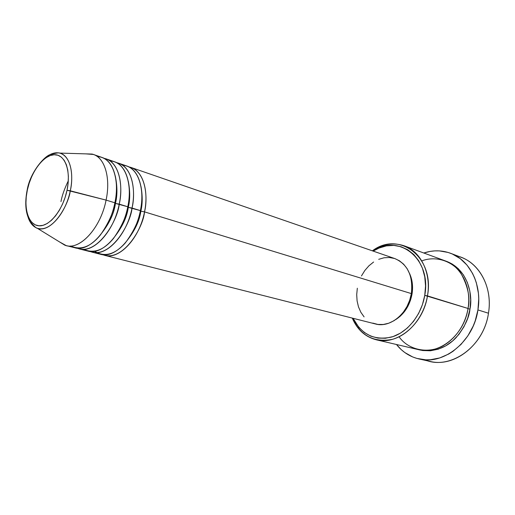 <?xml version="1.0" encoding="UTF-8"?>
<svg xmlns="http://www.w3.org/2000/svg" width="515" height="515" viewBox="0 0 515 515"><rect width="100%" height="100%" fill="white"/><g stroke="black" fill="none" stroke-linecap="round" stroke-linejoin="round"><path stroke-width="0.77" d="M70.722 245.996C80.739 250.586 90.653 246.891 100.464 234.917C108.581 223.169 113.39 212.457 114.877 202.794L106.084 200.103L67.027 190.26C62.972 209.914 49.53 226.645 39.037 225.808C28.48 225.255 23.297 208.401 27.353 189.984L29.168 183.237L31.64 176.748L34.679 170.742L38.181 165.444L42.024 161.034L46.073 157.699L50.18 155.562L54.197 154.732L57.963 155.247L61.337 157.127L64.169 160.3L66.351 164.671L67.774 170.085L68.379 176.323L68.128 183.14L67.027 190.26L65.122 197.393L62.489 204.223L59.238 210.487L55.504 215.92L51.449 220.311L47.238 223.484L43.048 225.332L39.037 225.808L35.361 224.907L32.155 222.686L29.535 219.248L27.585 214.749L26.368 209.354L25.924 203.277L26.259 196.743L27.353 189.984C31.254 171.559 43.543 155.118 54.197 154.732C64.909 154.049 71.244 170.613 67.027 190.26L70.272 190.801C73.117 179.902 72.847 156.882 59.695 153.09C55.414 152.176 51.017 153.425 46.505 156.843C51.12 153.393 55.517 152.137 59.695 153.09C69.383 155.112 74.398 171.991 70.272 190.801L106.084 200.103C111.04 177.102 104.3 156.496 92.005 154.056L85.857 153.876L93.363 154.455C104.854 157.983 110.822 178.042 106.084 200.103L114.877 202.794C119.551 180.913 113.506 160.976 101.97 157.423L93.363 154.455M140.846 211.189L144.522 211.871C143.492 226.838 123.336 262.541 102.704 254.687L104.745 255.356C119.229 259.908 139.597 238.361 144.522 211.871L411.363 293.595C413.21 275.931 407.738 264.272 394.947 258.627L131.01 167.459C142.694 171.07 148.996 190.595 144.522 211.871L140.846 211.189C139.436 221.888 133.655 233.141 123.503 244.94C133.655 233.141 139.436 221.888 140.846 211.189C142.591 203.998 142.636 195.758 140.981 186.456C142.636 195.758 142.591 203.998 140.846 211.189L140.305 211.008M94.612 251.32C104.558 257.429 114.794 254.635 125.312 242.945C133.926 231.229 138.947 220.446 140.389 210.609C144.895 189.243 138.625 169.667 126.96 166.055L118.759 163.229C130.385 166.815 136.584 186.514 132.027 208.047C130.939 223.201 110.603 259.438 90.093 251.481L92.179 252.17C106.586 256.721 126.993 234.853 132.027 208.047L140.389 210.609L128.299 207.358L132.027 208.047C135.496 194.882 134.164 166.57 116.635 162.663L118.759 163.229M110.043 242.32C120.729 230.224 126.819 218.566 128.299 207.358C126.819 218.566 120.729 230.224 110.043 242.32M83.784 249.357C93.878 253.831 103.798 250.174 113.538 238.381C121.598 226.819 126.349 216.274 127.791 206.753C132.381 185.13 126.22 165.373 114.613 161.794L106.219 158.89C117.781 162.45 123.864 182.329 119.216 204.127C118.07 219.474 97.56 256.264 77.179 248.191L79.316 248.912C93.633 253.451 114.079 231.254 119.216 204.127L127.791 206.753L115.444 203.425L119.216 204.127C122.75 190.782 121.527 162.103 104.036 158.324L106.219 158.89M127.707 207.152L128.299 207.358C130.186 199.736 130.179 191.039 128.293 181.267C130.179 191.039 130.186 199.736 128.299 207.358M96.286 239.584C107.493 227.212 113.879 215.154 115.444 203.425C113.879 215.154 107.493 227.212 96.286 239.584M114.794 203.2L115.444 203.425C117.465 195.378 117.414 186.237 115.289 176.001C117.414 186.237 117.465 195.378 115.444 203.425M399.099 336.791C408.434 350.47 429.941 354.758 445.185 344.49C460.339 334.473 466.429 318.759 468.026 308.466L424.753 295.391C421.495 315.103 407.462 332.458 391.606 337.048C374.308 340.763 361.472 334.512 353.09 318.302L358.891 327.424L364.414 332.548L370.832 336.166L377.92 338.11L385.426 338.265L393.042 336.591L400.47 333.128L407.404 327.978L413.545 321.334L418.618 313.468L422.409 304.693L424.753 295.391L425.538 285.954L424.753 276.787L422.442 268.264L418.721 260.738L413.757 254.5L407.777 249.775L401.037 246.717L393.814 245.41L386.385 245.88L379.04 248.063L373.169 251.108C398.713 233.089 431.789 258.807 424.753 295.391L427.463 295.893C434.943 256.966 398.919 230.501 372.384 250.837C382.845 243.904 393.466 242.237 404.256 245.835C420.852 251.487 431.48 273.336 427.463 295.893L468.026 308.466C471.727 287.132 461.118 266.281 444.773 260.693L404.256 245.835M455.736 255.698C477.508 259.811 493.209 285.87 488.465 313.217C492.707 288.368 480.238 264.092 461.157 257.307L450.657 253.316M419.223 349.794L422.764 350.535L430.411 350.773L438.162 349.209L445.694 345.887L452.698 340.898L458.878 334.441L463.957 326.761L467.71 318.186L469.983 309.071C472.892 296.337 468.747 269.229 445.752 261.066L452.157 264.002L458.311 268.727L463.436 274.926L467.317 282.375L469.777 290.782L470.678 299.801L469.983 309.071L467.981 308.736L469.983 309.071C469.133 317.832 464.504 327.36 456.09 337.647C445.984 348.32 433.701 352.369 419.229 349.801M394.915 258.62L399.395 260.764L403.657 264.214L407.172 268.74L409.798 274.167L411.414 280.282L411.949 286.849L411.363 293.595L144.522 211.871C147.934 198.88 146.498 170.929 128.937 166.899L131.01 167.459M412.019 294.123C413.223 286.456 412.367 279.503 409.451 273.259L412.064 281.596L412.56 287.776L412.019 294.123L410.442 300.374L407.899 306.271L404.507 311.575L400.393 316.075L395.578 319.686C404.301 314.066 409.779 305.55 412.019 294.123L411.311 293.904L412.019 294.123M477.933 309.927L488.465 313.217L477.933 309.927C473.51 341.587 443.582 365.405 419.03 358.955C409.972 356.831 402.453 352.015 396.473 344.503L401.307 349.698L404.829 352.556L412.657 356.947L416.893 358.421L425.821 359.831L430.424 359.74L439.694 357.944L448.732 354.017L453.039 351.288L461.002 344.432L467.813 335.928L473.163 326.13L475.21 320.871L477.933 309.927L478.75 298.803L478.429 293.325L476.369 282.832L474.65 277.926L472.506 273.311L467.041 265.141L460.217 258.633L452.35 254.011L448.121 252.453L439.308 250.882L434.802 250.882L430.289 251.384L423.819 253.007C432.941 250.007 441.87 250.103 450.606 253.296C469.777 260.107 482.272 284.698 477.933 309.927M79.316 248.912L87.923 251.095C102.305 255.64 122.725 233.662 127.791 206.753C131.647 193.016 129.471 162.277 110.197 160.97M66.132 245.571L59.54 241.934L64.774 245.153C78.995 251.352 100.663 228.563 106.084 200.103C100.831 227.559 80.359 250.097 66.132 245.571L74.958 247.805C89.243 252.344 109.701 230.031 114.877 202.794C118.811 188.851 116.725 157.654 97.432 156.618M64.774 245.153L37.235 228.229C53.29 233.327 69.062 203.264 70.272 190.801C65.72 214.06 48.5 233.012 37.235 228.229C33.224 226.735 30.231 223.278 28.267 217.858M419.03 358.955L430.051 361.395C454.494 367.794 484.152 344.393 488.465 313.217C483.875 347.104 449.653 370.71 424.637 359.766M376.182 339.765C365.187 336.855 357.223 329.632 352.279 318.096C360.558 335.696 373.858 342.797 392.179 339.398C408.974 334.988 424.032 316.744 427.463 295.893C423.33 324.128 397.226 345.584 376.182 339.765L418.212 349.576C438.954 355.266 464.266 335.162 468.026 308.466C470.44 298.385 468.167 286.829 461.202 273.8C453.425 261.614 436.456 255.253 421.785 260.899M361.466 275.924L364.839 270.484L368.933 265.792L373.607 262.019M378.699 259.315L384.023 257.783L389.385 257.506L394.574 258.504M104.745 255.356L375.422 323.961C390.158 328.306 408.453 313.287 411.363 293.595L409.689 300.245L406.992 306.515L403.374 312.161L399.009 316.944L394.065 320.671L388.754 323.214L383.289 324.476L377.888 324.431L372.77 323.098M364.092 316.886L360.848 312.277L358.492 306.895L357.095 300.94L356.702 294.638L357.326 288.22M92.179 252.17L100.586 254.301C115.051 258.852 135.432 237.203 140.389 210.609C144.168 197.071 141.915 166.783 122.66 165.231M68.302 180.855C64.51 188.683 62.064 195.591 60.963 201.59M92.005 154.056L59.695 153.09C59.109 152.562 56.199 153.013 50.972 154.448C45.642 154.848 30.314 171.392 27.166 189.99L27.282 190.305M27.166 189.99C24.501 203.702 25.647 214.44 30.617 222.21C34.215 226.355 36.423 228.364 37.235 228.229"/></g></svg>
